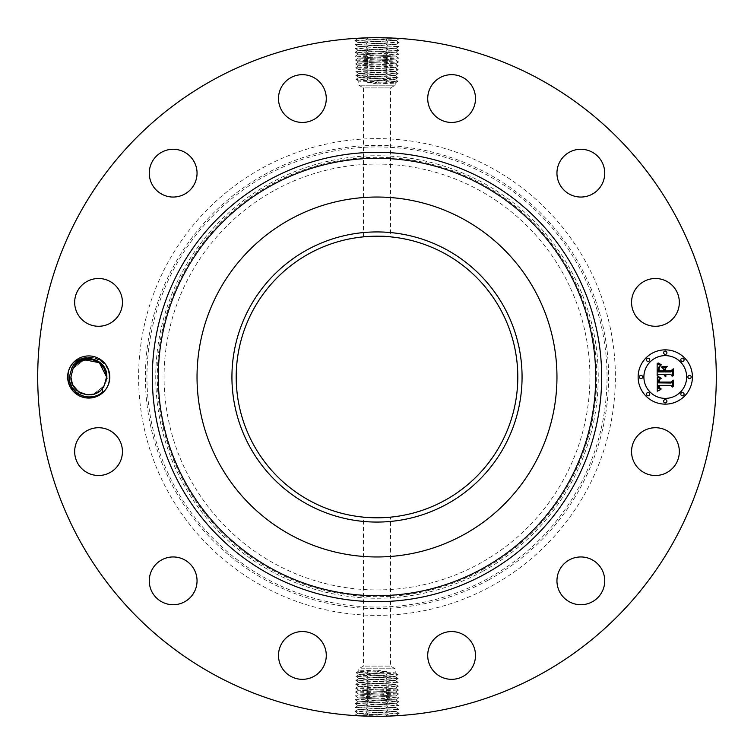 <?xml version="1.0" encoding="UTF-8"?>
<svg xmlns="http://www.w3.org/2000/svg" width="754" height="754" viewBox="0 0 754 754"><rect width="100%" height="100%" fill="white"/><g stroke="black" fill="none" stroke-linecap="round" stroke-linejoin="round"><path stroke-width="0.57" stroke-dasharray="3.77 2.83" d="M365.087 666.102L390.572 666.102L365.087 666.102M360.996 668.798L395.237 668.798L360.996 668.798M377 517.8L365.087 517.291M377 670.127L386.529 671.654L377 673.416L360.996 674.085C356.604 674.415 359.017 674.745 368.254 675.075L393.004 676.065C397.396 676.395 394.983 676.724 385.746 677.054L360.996 678.044C356.604 678.374 359.017 678.704 368.254 679.034L393.004 680.033C397.396 680.353 394.983 680.683 385.746 681.022L360.996 682.012C356.604 682.332 359.017 682.662 368.254 683.001L377 683.312L398.169 682.295L355.888 680.353L398.046 678.411L356.011 676.47L397.923 674.538L356.124 672.653L377 671.654L377 670.127L360.996 670.777C356.604 671.088 359.027 671.409 368.263 671.729L395.237 672.983L395.237 668.798L390.572 666.102L390.572 517.14L388.913 517.291M360.996 670.777L358.763 671.079L358.763 668.798L363.428 666.102L363.428 517.14M383.362 517.649L390.572 517.14M444.502 253.438A140.8 140.8 0 0 1 500.562 444.502A140.8 140.8 0 0 1 309.498 500.562A140.8 140.8 0 0 1 253.438 309.498A140.8 140.8 0 0 1 444.502 253.438M393.004 672.681C397.396 672.992 394.973 673.313 385.737 673.633L358.763 674.887L356.124 672.653M377 83.873L367.471 82.346L377 80.584L393.004 79.915C397.396 79.585 394.983 79.255 385.746 78.925L360.996 77.935C356.604 77.605 359.017 77.276 368.254 76.946L393.004 75.956C397.396 75.626 394.983 75.296 385.746 74.966L360.996 73.967C356.604 73.647 359.017 73.317 368.254 72.978L393.004 71.988C397.396 71.668 394.983 71.338 385.746 70.999L377 70.688L355.831 71.705L398.112 73.647L355.954 75.588L397.989 77.53L356.077 79.462L397.876 81.347L377 82.346L377 83.873L393.004 83.223C397.396 82.912 394.973 82.591 385.737 82.271L358.763 81.017L358.763 85.202L395.237 85.202L358.763 85.202L363.428 87.898L390.572 87.898L363.428 87.898L363.428 236.86L365.878 236.643M377 236.2L388.122 236.643M274.918 190.149A212.92 212.92 0 0 1 563.851 274.918A212.92 212.92 0 0 1 479.082 563.851A212.92 212.92 0 0 1 190.149 479.082A212.92 212.92 0 0 1 274.918 190.149M360.996 674.585C356.604 674.896 359.027 675.216 368.263 675.537L395.237 676.79L397.933 674.594M377 673.416L377 671.654L386.529 671.654M360.996 674.085L358.763 674.406M393.004 676.065L395.237 676.385M360.996 678.044L358.791 678.393L356.011 676.536M393.004 676.489C397.396 676.8 394.973 677.12 385.737 677.441L358.763 678.364M290.724 534.935A179.961 179.961 0 0 1 219.065 290.724A179.961 179.961 0 0 1 463.276 219.065A179.961 179.961 0 0 1 534.935 463.276A179.961 179.961 0 0 1 290.724 534.935M360.996 678.393C356.604 678.704 359.027 679.024 368.263 679.345L395.237 680.598L398.055 678.468M393.004 680.033L395.237 680.344M393.004 83.223L395.237 82.921L395.237 85.202L390.572 87.898L390.572 236.86M360.996 81.319C356.604 81.008 359.027 80.687 368.263 80.367L395.237 79.113L397.876 81.347M393.004 680.296C397.396 680.608 394.973 680.928 385.737 681.248L358.763 682.502L355.888 680.41M360.996 682.012L358.763 682.323M393.004 79.415C397.396 79.104 394.973 78.784 385.737 78.463L358.763 77.21L356.067 79.406M377 80.584L377 82.346L367.471 82.346M393.004 79.915L395.237 79.594M386.284 716.177L354.804 715.254L399.139 713.312L354.917 711.371L399.017 709.439L355.04 707.497L398.894 705.556L355.162 703.623L398.772 701.682L355.285 699.74L398.659 697.799L355.407 695.867L398.536 693.925L355.53 691.984L398.414 690.051L355.652 688.11L387.226 686.856L385.746 685.066L391.552 684.707C395.907 684.444 396.387 684.198 393.004 683.991L395.209 684.33L398.178 682.351M391.543 684.707L358.716 686.253L395.341 688.185L385.812 688.845L387.226 686.856L398.291 686.168L355.775 684.227L377 683.294L393.004 683.991M360.996 682.2C356.604 682.511 359.027 682.832 368.263 683.152L393.004 684.104C395.973 684.302 395.973 684.509 392.985 684.707C395.973 684.509 395.973 684.302 393.004 684.104M360.996 77.935L358.763 77.615M393.004 75.956L395.209 75.607L397.989 77.464M360.996 77.511C356.604 77.2 359.027 76.88 368.263 76.559L395.237 75.636M262.712 167.803A238.377 238.377 0 0 1 586.197 262.712A238.377 238.377 0 0 1 491.288 586.197A238.377 238.377 0 0 1 167.803 491.288A238.377 238.377 0 0 1 262.712 167.803M385.746 684.971L387.17 682.983L385.737 681.248M395.237 684.302L398.291 686.168M214.334 674.764A339.3 339.3 0 0 1 79.236 214.334A339.3 339.3 0 0 1 539.666 79.236A339.3 339.3 0 0 1 674.764 539.666A339.3 339.3 0 0 1 214.334 674.764M373.664 37.719L399.196 38.746L354.861 40.688L399.083 42.629L354.983 44.561L398.96 46.503L355.106 48.444L398.838 50.377L355.228 52.318L398.715 54.26L355.341 56.201L398.593 58.133L355.464 60.075L398.47 62.017L355.586 63.949L398.348 65.89L355.709 67.832L398.225 69.773L377 70.706L360.996 70.009C357.613 69.802 358.093 69.556 362.448 69.293L395.284 67.747L358.659 65.815L395.407 63.873L385.841 63.213L387.254 65.202L385.775 67.002L358.687 65.758L395.407 63.779L358.565 61.875L395.501 59.943L358.414 58.058L395.624 56.06L358.291 54.175L395.775 52.243L358.169 50.301L395.888 48.36L358.046 46.428L395.982 44.429L357.924 42.544L396.104 40.546L357.83 38.614L367.782 37.917M394.474 38.152L367.716 37.823M380.336 716.281L377 716.3L377 714.453L396.17 715.386L386.218 716.083M378.612 716.3L377 716.3L377 712.511L357.867 713.482L377 714.453M359.526 715.848L377 716.3M676.413 463.06A23.883 23.883 0 0 1 643.991 472.57A23.883 23.883 0 0 1 634.482 440.157A23.883 23.883 0 0 1 666.894 430.647A23.883 23.883 0 0 1 676.413 463.06M568.412 560.439A23.883 23.883 0 0 1 601.24 568.412A23.883 23.883 0 0 1 593.266 601.24A23.883 23.883 0 0 1 560.439 593.266A23.883 23.883 0 0 1 568.412 560.439M451.043 631.569A23.883 23.883 0 0 1 475.491 654.887A23.883 23.883 0 0 1 452.174 679.326A23.883 23.883 0 0 1 427.725 656.008A23.883 23.883 0 0 1 451.043 631.569M313.843 634.482A23.883 23.883 0 0 1 323.353 666.894A23.883 23.883 0 0 1 290.94 676.413A23.883 23.883 0 0 1 281.43 643.991A23.883 23.883 0 0 1 313.843 634.482M193.561 568.412A23.883 23.883 0 0 1 185.588 601.24A23.883 23.883 0 0 1 152.76 593.266A23.883 23.883 0 0 1 160.734 560.439A23.883 23.883 0 0 1 193.561 568.412M122.431 451.043A23.883 23.883 0 0 1 99.113 475.491A23.883 23.883 0 0 1 74.674 452.174A23.883 23.883 0 0 1 97.992 427.725A23.883 23.883 0 0 1 122.431 451.043M119.518 313.843A23.883 23.883 0 0 1 87.106 323.353A23.883 23.883 0 0 1 77.587 290.94A23.883 23.883 0 0 1 110.009 281.43A23.883 23.883 0 0 1 119.518 313.843M185.588 193.561A23.883 23.883 0 0 1 152.76 185.588A23.883 23.883 0 0 1 160.734 152.76A23.883 23.883 0 0 1 193.561 160.734A23.883 23.883 0 0 1 185.588 193.561M302.957 122.431A23.883 23.883 0 0 1 278.509 99.113A23.883 23.883 0 0 1 301.826 74.674A23.883 23.883 0 0 1 326.275 97.992A23.883 23.883 0 0 1 302.957 122.431M440.157 119.518A23.883 23.883 0 0 1 430.647 87.106A23.883 23.883 0 0 1 463.06 77.587A23.883 23.883 0 0 1 472.57 110.009A23.883 23.883 0 0 1 440.157 119.518M560.439 185.588A23.883 23.883 0 0 1 568.412 152.76A23.883 23.883 0 0 1 601.24 160.734A23.883 23.883 0 0 1 593.266 193.561A23.883 23.883 0 0 1 560.439 185.588M631.569 302.957A23.883 23.883 0 0 1 654.887 278.509A23.883 23.883 0 0 1 679.326 301.826A23.883 23.883 0 0 1 656.008 326.275A23.883 23.883 0 0 1 631.569 302.957M665.273 349.856A27.144 27.144 0 0 0 638.129 377A27.144 27.144 0 0 0 665.273 404.144A27.144 27.144 0 0 0 692.417 377A27.144 27.144 0 0 0 665.273 349.856M393.004 75.607C397.396 75.296 394.973 74.976 385.737 74.655L358.763 73.402L355.945 75.532M360.996 73.967L358.763 73.656M107.219 387.104A21.074 21.074 0 0 1 78.633 395.492A21.074 21.074 0 0 1 70.235 366.896A21.074 21.074 0 0 1 98.831 358.508A21.074 21.074 0 0 1 107.219 387.104M368.225 686.913L366.802 684.924L368.263 683.152M385.746 685.066L358.716 686.338L395.35 688.279L358.621 690.183L395.464 692.153L358.499 694.057L395.586 695.942L358.376 697.94L395.709 699.825L358.225 701.757L395.831 703.699L358.112 705.64L395.954 707.572L358.018 709.571L396.076 711.456L377 712.511M367.792 38.011L376.962 37.7M375.388 37.7L377 37.747L377 39.547M386.208 715.989L377.038 716.3M87.379 359.234L84.401 359.724L73.1 368.461L70.914 376.887L73.1 368.461C80.433 352.749 107.191 358.546 106.54 377.113L104.363 385.539C97.03 401.251 70.273 395.454 70.914 376.887C70.282 394.86 95.786 401.232 103.807 386.482M665.273 398.385A21.385 21.385 0 0 0 686.658 377A21.385 21.385 0 0 0 665.273 355.615A21.385 21.385 0 0 0 643.888 377A21.385 21.385 0 0 0 665.273 398.385M641.004 378.649A1.649 1.649 0 0 0 642.653 377A1.649 1.649 0 0 0 641.004 375.351A1.649 1.649 0 0 0 639.364 377A1.649 1.649 0 0 0 641.004 378.649M665.273 354.38A1.649 1.649 0 0 0 666.913 352.731A1.649 1.649 0 0 0 665.273 351.091A1.649 1.649 0 0 0 663.624 352.731A1.649 1.649 0 0 0 665.273 354.38M648.11 361.486A1.649 1.649 0 0 0 649.76 359.846A1.649 1.649 0 0 0 648.11 358.197A1.649 1.649 0 0 0 646.47 359.846A1.649 1.649 0 0 0 648.11 361.486M689.533 378.649A1.649 1.649 0 0 0 691.182 377A1.649 1.649 0 0 0 689.533 375.351A1.649 1.649 0 0 0 687.893 377A1.649 1.649 0 0 0 689.533 378.649M682.427 361.486A1.649 1.649 0 0 0 684.076 359.846A1.649 1.649 0 0 0 682.427 358.197A1.649 1.649 0 0 0 680.787 359.846A1.649 1.649 0 0 0 682.427 361.486M665.273 399.62A1.649 1.649 0 0 0 663.624 401.269A1.649 1.649 0 0 0 665.273 402.909A1.649 1.649 0 0 0 666.913 401.269A1.649 1.649 0 0 0 665.273 399.62M648.11 392.514A1.649 1.649 0 0 0 646.47 394.154A1.649 1.649 0 0 0 648.11 395.803A1.649 1.649 0 0 0 649.76 394.154A1.649 1.649 0 0 0 648.11 392.514M682.427 392.514A1.649 1.649 0 0 0 680.787 394.154A1.649 1.649 0 0 0 682.427 395.803A1.649 1.649 0 0 0 684.076 394.154A1.649 1.649 0 0 0 682.427 392.514M360.996 73.704C356.604 73.392 359.027 73.072 368.263 72.752L395.237 71.498L398.112 73.59M393.004 71.988L395.237 71.677M104.457 385.586C97.69 401.807 69.472 396.368 69.698 377.066L71.837 367.773C79.113 350.403 109.283 356.256 109.085 376.84L106.418 379.149A17.813 17.813 0 0 1 105.965 381.505L104.457 385.586M368.225 686.998L366.746 688.798L368.159 690.787L358.593 690.221M385.812 688.845L358.593 690.127M385.841 63.213L358.555 61.903L395.53 59.905L358.442 58.001L395.652 56.032L358.291 54.09L395.746 52.186L358.169 50.207L395.897 48.275L358.075 46.371L396.02 44.392L357.952 42.488L396.114 40.575L357.801 38.671L367.782 38.011L366.359 40L367.848 41.79M368.159 690.787L395.445 692.097L358.47 694.095L395.558 695.999L358.348 697.968L395.709 699.91L358.254 701.814L395.831 703.793L358.103 705.725L395.925 707.629L357.98 709.608L396.048 711.512L357.886 713.425L396.199 715.329L386.218 715.989L387.641 714L386.152 712.21M358.763 69.698L360.996 70.009M362.457 69.293L395.256 67.7L385.775 67.002M393.004 71.8C397.396 71.489 394.973 71.168 385.737 70.848L360.996 69.896C358.027 69.698 358.027 69.491 361.015 69.293L361.025 69.293C358.027 69.491 358.027 69.698 360.996 69.896M104.938 369.611L100.065 363.258L94.014 359.988L99.104 362.514L104.938 369.611L103.402 366.896L104.938 369.611L106.54 376.877L104.655 369.026M91.451 359.394L87.304 359.243M106.418 379.149L106.54 377.113L109.085 377C110.367 403.23 67.21 403.324 68.369 377C67.097 350.77 110.254 350.676 109.085 377C110.367 403.23 67.21 403.324 68.369 377C67.097 350.77 110.254 350.676 109.085 377C110.367 403.23 67.21 403.324 68.369 377C67.097 350.77 110.254 350.676 109.085 377C110.367 403.23 67.21 403.324 68.369 377C67.097 350.77 110.254 350.676 109.085 377C110.367 403.23 67.21 403.324 68.369 377C67.097 350.77 110.254 350.676 109.085 377C110.367 403.23 67.21 403.324 68.369 377C67.097 350.77 110.254 350.676 109.085 377C110.367 403.23 67.21 403.324 68.369 377C67.097 350.77 110.254 350.676 109.085 377C110.367 403.23 67.21 403.324 68.369 377C67.097 350.77 110.254 350.676 109.085 377C110.348 403.267 67.106 403.267 68.369 377C67.097 350.77 110.254 350.676 109.085 377C110.367 403.23 67.21 403.324 68.369 377C67.097 350.77 110.254 350.676 109.085 377C110.367 403.23 67.21 403.324 68.369 377C67.097 350.77 110.254 350.676 109.085 377C110.367 403.23 67.21 403.324 68.369 377C67.106 350.733 110.348 350.733 109.085 377C110.367 403.23 67.21 403.324 68.369 377C67.097 350.77 110.254 350.676 109.085 377C110.367 403.23 67.21 403.324 68.369 377C67.097 350.77 110.254 350.676 109.085 377C110.367 403.23 67.21 403.324 68.369 377C67.097 350.77 110.254 350.676 109.085 377C110.367 403.23 67.21 403.324 68.369 377C67.097 350.77 110.254 350.676 109.085 377C110.367 403.23 67.21 403.324 68.369 377C67.097 350.77 110.254 350.676 109.085 377L106.54 376.887L104.363 385.539L93.571 394.144M102.553 391.948C90.64 404.182 67.464 394.069 68.369 377L70.914 377.113L73.1 368.461L70.914 376.887C70.273 395.454 97.03 401.251 104.363 385.539L106.54 377.113C107.191 358.555 80.433 352.74 73.1 368.461L70.914 376.887C70.273 395.445 97.03 401.251 104.363 385.539L106.54 377.113C107.2 358.555 80.433 352.74 73.1 368.461C80.424 352.749 107.181 358.536 106.54 377.113L104.363 385.539C97.03 401.251 70.273 395.454 70.914 376.887L73.1 368.461L84.401 359.724L73.1 368.461L70.914 376.887C70.273 395.454 97.03 401.251 104.363 385.539L93.675 394.116L96.446 393.06L93.675 394.116L104.363 385.539L106.54 377.113C107.191 358.546 80.433 352.749 73.1 368.461C80.424 352.749 107.181 358.536 106.54 377.113L104.363 385.539C97.03 401.251 70.273 395.454 70.914 376.887L73.1 368.461L80.895 361.006L91.63 359.422M72.422 384.172L73.355 385.991L72.431 384.182L73.355 385.991L72.431 384.182L73.355 385.991L72.431 384.182L73.355 385.991L79.999 392.523M77.982 391.203L81.526 393.296L77.982 391.203L87.643 394.776L82.403 393.654L87.605 394.776L77.982 391.203L87.643 394.776L82.422 393.663L87.643 394.776L77.982 391.203L81.536 393.296L77.982 391.203L87.653 394.785L82.431 393.663L87.643 394.776L77.982 391.203L81.526 393.286L77.982 391.203L81.526 393.286L77.982 391.203L87.624 394.776M98.727 391.741L102.186 388.668L98.736 391.741M368.254 69.029L366.83 71.017L368.263 72.752M385.859 692.728L387.292 690.739L385.803 688.939M657.149 376.991L660.74 378.715L658.591 380.007L658.214 382.872L671.079 383.013L672.37 381.618L672.37 387.038L670.985 385.379L659.175 385.379L659.401 387.584L661.069 388.847L659.298 388.037L658.873 385.511L658.289 385.379L658.723 388.593L660.947 389.479L657.271 391.203L657.149 376.991M657.893 376.246L661.249 378.272L657.893 376.246M659.75 379.413L659.184 382.061L671.107 382.071L673.341 380.186L673.341 386.246L673.02 380.836L671.201 382.429L658.845 382.429L658.987 380.252L659.75 379.413M657.149 375.897L657.149 363.588L660.711 365.53L658.449 367.434L658.129 371.929L663.69 371.929L663.69 371.204L658.789 371.204L658.939 367.65L659.995 366.265L659.175 367.829L659.109 370.902L663.69 370.902L663.69 369.111L661.682 367.217L666.649 367.217L664.679 369.215L664.679 371.929L670.664 371.929L672.2 370.412L672.2 376.237L670.664 374.295L665.556 374.295L665.999 376.123L664.679 374.295L665.367 376.651L663.69 374.295L658.676 374.295L657.149 375.897M657.874 362.683L661.503 364.823L659.486 364.305L657.874 362.683M662.097 366.35L667.224 366.35L662.097 366.35M665.678 368.47L665.678 370.902L670.758 370.902L673.341 368.819L673.341 375.69L673.02 369.479L670.9 371.204L665.358 371.204L665.678 368.47M385.869 692.813L387.349 694.613L385.925 696.602M368.103 694.754L366.623 696.555L368.046 698.543M100.075 363.258L94.014 359.988L100.075 363.258M386.067 47.7L387.49 49.689L386.01 51.489M367.933 706.3L366.51 704.311L367.99 702.511M368.141 61.272L366.708 63.261L368.197 65.061M73.195 368.282L70.914 376.887L68.369 377L70.914 377.113L73.1 368.461C80.424 352.749 107.191 358.546 106.54 377.113L109.085 377L106.54 376.887L104.363 385.539C97.03 401.251 70.273 395.454 70.914 376.887L68.369 377L70.914 377.113L73.1 368.461L70.914 376.887C70.273 395.454 97.03 401.251 104.363 385.539L106.54 377.113C107.191 358.546 80.424 352.749 73.1 368.461L70.914 376.887L68.369 377L70.914 377.113L73.1 368.461C80.424 352.749 107.181 358.536 106.54 377.113L104.363 385.539C97.03 401.251 70.273 395.454 70.914 376.887L73.1 368.461C80.424 352.749 107.191 358.546 106.54 377.113L104.363 385.539L93.675 394.116L96.446 393.06L93.675 394.116L104.363 385.539C97.03 401.251 70.273 395.445 70.914 376.887L73.1 368.461C80.424 352.749 107.191 358.546 106.54 377.113L104.363 385.539C97.03 401.251 70.273 395.454 70.914 376.887L73.1 368.461L76.87 363.711M368.046 698.638L366.567 700.428L367.99 702.417M367.961 49.641L366.538 51.63L368.018 53.43M386.039 704.359L387.462 702.37L385.982 700.57M368.131 61.187L366.651 59.387L368.075 57.398M355.162 703.623L358.225 701.757M386.01 51.583L387.433 53.572L385.954 55.362M398.838 50.377L395.775 52.243M385.897 59.246L387.377 57.445L385.954 55.457M368.018 53.515L366.595 55.504L368.084 57.304M97.341 361.402L89.811 359.224M82.12 360.459L78.341 362.533M94.127 360.026L88.633 359.187M88.614 359.187L82.921 360.158M70.914 376.887L68.369 377L70.914 377.113L73.1 368.461L70.914 376.887C70.273 395.445 97.03 401.251 104.363 385.539C96.408 401.769 70.047 394.757 70.914 376.887L68.369 377L70.914 377.113L73.1 368.461C80.433 352.74 107.191 358.555 106.54 377.113L109.085 377L106.54 376.887L104.363 385.539L106.54 377.113L109.085 377L106.54 376.887L104.363 385.539L106.54 377.113C107.2 358.555 80.433 352.74 73.1 368.461L70.914 376.887L68.369 377L70.914 377.113L73.1 368.461L70.914 376.887C70.273 395.454 97.03 401.251 104.363 385.539C97.03 401.26 70.263 395.445 70.914 376.887L68.369 377L70.914 377.113L73.1 368.461C81.055 352.231 107.407 359.243 106.54 377.113L104.363 385.539L93.675 394.116L96.446 393.06L93.675 394.116L104.363 385.539C97.03 401.251 70.273 395.454 70.914 376.887L73.1 368.461C80.433 352.749 107.191 358.546 106.54 377.113L104.363 385.539L106.54 377.113C107.181 358.536 80.424 352.749 73.1 368.461L70.914 377M82.431 393.663L87.643 394.776L82.422 393.663M69.349 376.953L70.914 377.113L72.723 384.813M82.742 393.776L88.831 394.813L95.758 393.371M99.321 391.326L101.159 389.761M84.373 359.724L73.1 368.461C80.424 352.749 107.191 358.546 106.54 377.113L104.363 385.539M108.925 377.009L106.54 377M69.698 377.066L68.369 377C67.097 350.874 110.056 350.61 109.085 376.84M385.746 677.054L387.056 675.226L385.737 673.633M377 675.395L377 672.031M368.254 675.075L366.972 673.284L368.263 671.729M368.254 679.034L366.915 677.167L368.263 675.537M377 677.375L377 673.935M482.324 569.798A219.697 219.697 0 0 0 569.798 271.676A219.697 219.697 0 0 0 271.676 184.202A219.697 219.697 0 0 0 184.202 482.324A219.697 219.697 0 0 0 482.324 569.798M377 679.354L377 675.838M385.746 681.022L387.113 679.109L385.737 677.441M483.069 571.164A221.242 221.242 0 0 0 571.164 270.931A221.242 221.242 0 0 0 270.931 182.836A221.242 221.242 0 0 0 182.836 483.069A221.242 221.242 0 0 0 483.069 571.164M368.254 683.001L366.859 681.041L368.263 679.345M377 685.282L377 677.742M266.709 175.107A230.055 230.055 0 0 0 175.107 487.291A230.055 230.055 0 0 0 487.291 578.893A230.055 230.055 0 0 0 578.893 266.709A230.055 230.055 0 0 0 266.709 175.107M377 681.352L377 679.646M368.254 76.946L366.944 78.774L368.263 80.367M377 78.605L377 81.969M385.746 78.925L387.028 80.716L385.737 82.271M385.746 74.966L387.085 76.833L385.737 78.463M377 76.625L377 80.065M488.036 580.25A231.601 231.601 0 0 0 580.25 265.964A231.601 231.601 0 0 0 265.964 173.75A231.601 231.601 0 0 0 173.75 488.036A231.601 231.601 0 0 0 488.036 580.25M377 683.294L377 681.55M377 74.646L377 78.162M368.254 72.978L366.887 74.891L368.263 76.559M377 687.214L377 683.454M385.746 70.999L387.141 72.959L385.737 74.655M377 68.718L377 76.258M377 689.156L377 685.367M387.528 37.86L386.18 39.858M377 37.7L377 41.489M366.472 716.14L367.82 714.142M377 72.648L377 74.354M377 39.642L377 43.421M377 714.358L377 710.579M377 70.706L377 72.45M385.784 67.087L387.198 69.076L385.737 70.848M377 691.098L377 687.309M386.18 39.943L387.603 41.932L386.123 43.732M367.82 714.057L366.397 712.068L367.877 710.268M368.188 65.155L366.774 67.144L368.254 68.934M377 66.786L377 70.546M377 693.039L377 689.25M368.103 694.67L366.68 692.681L368.169 690.881M367.848 41.885L366.425 43.873L367.905 45.674M377 41.574L377 45.363M386.152 712.115L387.575 710.127L386.095 708.326M377 712.426L377 708.637M377 64.844L377 68.633M377 694.971L377 691.182M386.123 43.826L387.547 45.815L386.067 47.615M377 43.515L377 47.304M367.877 710.174L366.453 708.185L367.933 706.385M377 710.485L377 706.696M377 696.913L377 693.124M367.905 45.758L366.482 47.747L367.961 49.547M377 45.457L377 49.246M386.095 708.242L387.518 706.253L386.039 704.453M377 708.543L377 704.754M377 62.902L377 66.691M377 698.854L377 695.065M385.982 700.485L387.405 698.496L385.916 696.696M377 47.389L377 51.178M377 706.611L377 702.822M377 60.961L377 64.75M385.897 59.33L387.32 61.319L385.831 63.119M377 700.786L377 697.007M377 49.33L377 53.119M377 704.67L377 700.881M377 59.029L377 62.818M377 702.728L377 698.939M377 51.272L377 55.061M377 57.087L377 60.876M377 53.214L377 56.993M377 55.146L377 58.935M68.369 377L70.914 377.113M397.923 674.538L395.209 672.954M356.133 672.596L358.791 671.051M356.011 676.47L358.791 674.849M398.046 678.411L395.209 676.753M355.888 680.353L358.791 678.657M398.169 682.295L395.209 680.56M356.077 79.462L358.791 81.046M397.867 81.404L395.209 82.949M397.989 77.53L395.209 79.151M355.775 684.227L358.791 682.464M355.954 75.588L358.791 77.247M355.765 684.283L358.734 686.281M398.112 73.647L395.209 75.343M398.3 686.225L395.322 688.223M357.801 38.671L357.255 38.275M396.199 715.329L396.745 715.725M355.831 71.705L358.791 73.44M395.35 688.185L398.414 690.051M355.652 688.11L358.744 686.3M399.196 38.746L396.104 40.546M354.851 40.631L357.83 38.642M354.804 715.254L357.896 713.454M399.149 713.369L396.17 715.357M355.709 67.832L358.791 69.632L355.822 71.649M398.225 69.773L395.209 71.536M355.643 688.166L358.621 690.155M354.861 40.688L357.952 42.488L354.974 44.505M399.139 713.312L396.048 711.512L399.026 709.495M398.235 69.717L395.266 67.719M398.414 690.108L395.445 692.097M355.53 691.984L358.621 690.183M399.083 42.573L396.114 40.575M354.917 711.427L357.886 713.425M355.7 67.775L358.678 65.777M355.52 692.04L358.499 694.038L355.407 695.867M398.536 693.925L395.435 692.115M399.083 42.629L395.982 44.429L398.96 46.446M354.917 711.371L358.018 709.571L355.04 707.554M358.65 65.815L355.586 63.949M398.348 65.89L395.256 67.7M398.536 693.982L395.567 695.98L398.659 697.799M354.983 44.561L358.075 46.371L355.096 48.388M399.017 709.439L395.925 707.629L398.904 705.612M398.357 65.834L395.379 63.845M355.398 695.923L358.376 697.912L355.285 699.74M398.96 46.503L395.869 48.303M355.04 707.497L358.131 705.697M355.586 63.892L358.555 61.903M398.47 62.017L395.379 63.817M398.659 697.855L395.69 699.853M398.847 50.32L395.869 48.331M355.106 48.444L358.197 50.245M355.153 703.68L358.131 705.669M398.894 705.556L395.803 703.755M398.48 61.96L395.501 59.962L398.593 58.133M355.464 60.075L358.565 61.885M398.772 701.682L395.68 699.872M355.275 699.797L358.254 701.795M355.219 52.262L358.188 50.273M398.781 701.738L395.812 703.727M355.464 60.018L358.433 58.02L355.341 56.201M398.725 54.203L395.746 52.205M355.228 52.318L358.32 54.128M398.602 58.077L395.624 56.088L398.715 54.26M355.341 56.145L358.31 54.147"/><path stroke-width="1.13" d="M388.913 517.291L377 517.8M365.087 517.291L383.362 517.649M444.502 253.438A140.8 140.8 0 0 1 500.562 444.502A140.8 140.8 0 0 1 309.498 500.562A140.8 140.8 0 0 1 253.438 309.498A140.8 140.8 0 0 1 444.502 253.438M307.453 249.687A145.07 145.07 0 0 1 504.313 307.453A145.07 145.07 0 0 1 446.547 504.313A145.07 145.07 0 0 1 249.687 446.547A145.07 145.07 0 0 1 307.453 249.687M365.878 236.643L377 236.2M388.913 236.709C381.26 235.389 355.954 237.256 365.087 236.709M290.724 534.935A179.961 179.961 0 0 1 290.724 219.065A179.961 179.961 0 0 1 556.961 377A179.961 179.961 0 0 1 290.724 534.935M539.666 79.236A339.3 339.3 0 0 1 674.764 539.666A339.3 339.3 0 0 1 214.334 674.764A339.3 339.3 0 0 1 79.236 214.334A339.3 339.3 0 0 1 539.666 79.236M70.235 366.896A21.074 21.074 0 0 1 98.831 358.508A21.074 21.074 0 0 1 107.219 387.104A21.074 21.074 0 0 1 78.633 395.492A21.074 21.074 0 0 1 70.235 366.896M634.482 440.157A23.883 23.883 0 0 1 666.894 430.647A23.883 23.883 0 0 1 676.413 463.06A23.883 23.883 0 0 1 643.991 472.57A23.883 23.883 0 0 1 634.482 440.157M593.266 601.24A23.883 23.883 0 0 1 560.439 593.266A23.883 23.883 0 0 1 568.412 560.439A23.883 23.883 0 0 1 601.24 568.412A23.883 23.883 0 0 1 593.266 601.24M452.174 679.326A23.883 23.883 0 0 1 427.725 656.008A23.883 23.883 0 0 1 451.043 631.569A23.883 23.883 0 0 1 475.491 654.887A23.883 23.883 0 0 1 452.174 679.326M290.94 676.413A23.883 23.883 0 0 1 281.43 643.991A23.883 23.883 0 0 1 313.843 634.482A23.883 23.883 0 0 1 323.353 666.894A23.883 23.883 0 0 1 290.94 676.413M152.76 593.266A23.883 23.883 0 0 1 160.734 560.439A23.883 23.883 0 0 1 193.561 568.412A23.883 23.883 0 0 1 185.588 601.24A23.883 23.883 0 0 1 152.76 593.266M74.674 452.174A23.883 23.883 0 0 1 97.992 427.725A23.883 23.883 0 0 1 122.431 451.043A23.883 23.883 0 0 1 99.113 475.491A23.883 23.883 0 0 1 74.674 452.174M77.587 290.94A23.883 23.883 0 0 1 110.009 281.43A23.883 23.883 0 0 1 119.518 313.843A23.883 23.883 0 0 1 87.106 323.353A23.883 23.883 0 0 1 77.587 290.94M160.734 152.76A23.883 23.883 0 0 1 193.561 160.734A23.883 23.883 0 0 1 185.588 193.561A23.883 23.883 0 0 1 152.76 185.588A23.883 23.883 0 0 1 160.734 152.76M301.826 74.674A23.883 23.883 0 0 1 326.275 97.992A23.883 23.883 0 0 1 302.957 122.431A23.883 23.883 0 0 1 278.509 99.113A23.883 23.883 0 0 1 301.826 74.674M463.06 77.587A23.883 23.883 0 0 1 472.57 110.009A23.883 23.883 0 0 1 440.157 119.518A23.883 23.883 0 0 1 430.647 87.106A23.883 23.883 0 0 1 463.06 77.587M601.24 160.734A23.883 23.883 0 0 1 593.266 193.561A23.883 23.883 0 0 1 560.439 185.588A23.883 23.883 0 0 1 568.412 152.76A23.883 23.883 0 0 1 601.24 160.734M679.326 301.826A23.883 23.883 0 0 1 656.008 326.275A23.883 23.883 0 0 1 631.569 302.957A23.883 23.883 0 0 1 654.887 278.509A23.883 23.883 0 0 1 679.326 301.826M665.273 349.856A27.144 27.144 0 0 1 692.417 377A27.144 27.144 0 0 1 665.273 404.144A27.144 27.144 0 0 1 638.129 377A27.144 27.144 0 0 1 665.273 349.856M357.255 38.275L367.716 37.823M377 37.7C397.254 37.954 407.801 38.935 387.528 37.86L386.783 37.841M394.474 38.152L399.205 38.69M396.745 715.725L386.284 716.177M377 716.3C356.746 716.046 346.199 715.065 366.472 716.14L367.217 716.159M359.526 715.848L354.795 715.31M102.403 388.423A17.813 17.813 0 0 0 103.807 386.482L106.776 377.104C108.095 358.433 80.395 351.062 71.913 367.811L69.349 376.953C68.011 393.192 90.32 403.899 102.553 391.948L102.403 388.423C92.846 401.251 70.235 393.117 70.914 377.113L73.1 368.461C80.376 352.863 106.945 358.433 106.54 376.887L104.363 385.539L101.159 389.761M665.273 398.385A21.385 21.385 0 0 0 686.658 377A21.385 21.385 0 0 0 665.273 355.615A21.385 21.385 0 0 0 643.888 377A21.385 21.385 0 0 0 665.273 398.385M641.004 378.649A1.649 1.649 0 0 0 642.653 377A1.649 1.649 0 0 0 641.004 375.351A1.649 1.649 0 0 0 639.364 377A1.649 1.649 0 0 0 641.004 378.649M665.273 354.38A1.649 1.649 0 0 0 666.913 352.731A1.649 1.649 0 0 0 665.273 351.091A1.649 1.649 0 0 0 663.624 352.731A1.649 1.649 0 0 0 665.273 354.38M648.11 361.486A1.649 1.649 0 0 0 649.76 359.846A1.649 1.649 0 0 0 648.11 358.197A1.649 1.649 0 0 0 646.47 359.846A1.649 1.649 0 0 0 648.11 361.486M689.533 378.649A1.649 1.649 0 0 0 691.182 377A1.649 1.649 0 0 0 689.533 375.351A1.649 1.649 0 0 0 687.893 377A1.649 1.649 0 0 0 689.533 378.649M682.427 361.486A1.649 1.649 0 0 0 684.076 359.846A1.649 1.649 0 0 0 682.427 358.197A1.649 1.649 0 0 0 680.787 359.846A1.649 1.649 0 0 0 682.427 361.486M665.273 399.62A1.649 1.649 0 0 0 663.624 401.269A1.649 1.649 0 0 0 665.273 402.909A1.649 1.649 0 0 0 666.913 401.269A1.649 1.649 0 0 0 665.273 399.62M648.11 392.514A1.649 1.649 0 0 0 646.47 394.154A1.649 1.649 0 0 0 648.11 395.803A1.649 1.649 0 0 0 649.76 394.154A1.649 1.649 0 0 0 648.11 392.514M682.427 392.514A1.649 1.649 0 0 0 680.787 394.154A1.649 1.649 0 0 0 682.427 395.803A1.649 1.649 0 0 0 684.076 394.154A1.649 1.649 0 0 0 682.427 392.514M106.785 376.896L104.109 368.018L99.104 362.514L94.127 360.026M104.655 369.026L99.132 362.542M87.304 359.243L82.12 360.459M104.938 369.611L106.54 376.887C106.936 358.423 80.376 352.863 73.1 368.461C80.376 352.853 106.945 358.433 106.54 376.887L104.938 369.611L106.54 376.887C106.945 358.442 80.386 352.853 73.1 368.461C80.376 352.853 106.945 358.433 106.54 376.887L105.965 381.505M72.422 384.172L70.914 377.113L72.431 384.182L70.914 377.113L72.431 384.182L70.914 377.113L72.431 384.182L70.914 377.113L72.431 384.182L70.914 377.113L72.431 384.182L70.914 377.113L73.1 368.461C80.376 352.863 106.936 358.423 106.54 376.887L106.54 376.887C106.936 358.423 80.376 352.863 73.1 368.461C80.376 352.853 106.945 358.433 106.54 376.887C106.936 358.423 80.376 352.863 73.1 368.461C80.376 352.863 106.936 358.423 106.54 376.887L99.349 362.702L84.373 359.724M77.982 391.203L72.723 384.813M87.624 394.776L93.571 394.144M96.446 393.06L98.736 391.741L96.446 393.06M657.318 377.085L660.74 378.715L658.591 380.007L658.214 382.872L671.079 383.013L672.37 381.618L672.37 387.038L670.985 385.379L659.175 385.379L659.401 387.584L661.069 388.847L659.298 388.037L658.873 385.511L658.289 385.379L658.723 388.593L660.947 389.479L657.271 391.203L657.318 377.085M658.119 376.406L661.249 378.272L658.119 376.406M659.637 379.601L659.184 382.061L671.107 382.071L673.341 380.186L673.341 386.246L673.02 380.836L671.201 382.429L658.845 382.429L659.637 379.601M657.149 363.588L660.711 365.53L658.449 367.434L658.129 371.929L663.69 371.929L663.69 371.204L658.789 371.204L658.939 367.65L659.995 366.265L659.175 367.829L659.109 370.902L663.69 370.902L663.69 369.111L661.682 367.217L666.649 367.217L664.679 369.215L664.679 371.929L670.664 371.929L672.2 370.412L672.2 376.237L670.664 374.295L665.556 374.295L665.999 376.123L664.679 374.295L665.367 376.651L663.69 374.295L658.676 374.295L657.149 375.897L657.149 363.588M658.261 363.013L661.503 364.823L659.486 364.305L658.261 363.013M667.224 366.35L661.918 366.661L667.224 366.35M665.678 370.902L670.758 370.902L673.341 368.819L673.341 375.69L673.02 369.479L670.9 371.204L665.358 371.204L665.678 368.47L665.678 370.902M103.402 366.896L100.075 363.258L103.402 366.896M99.028 362.457L97.341 361.402M89.811 359.224L87.379 359.234M78.341 362.533L76.87 363.711M82.921 360.158L77.502 363.174M77.115 363.494L73.195 368.282M79.999 392.523L82.742 393.776M95.758 393.371L99.321 391.326M106.54 376.887L104.363 385.539M272.147 568.931A218.707 218.707 0 0 1 185.069 272.147A218.707 218.707 0 0 1 481.853 185.069A218.707 218.707 0 0 1 568.931 481.853A218.707 218.707 0 0 1 272.147 568.931M269.282 574.171A224.673 224.673 0 0 1 179.829 269.282A224.673 224.673 0 0 1 484.718 179.829A224.673 224.673 0 0 1 574.171 484.718A224.673 224.673 0 0 1 269.282 574.171"/></g></svg>
